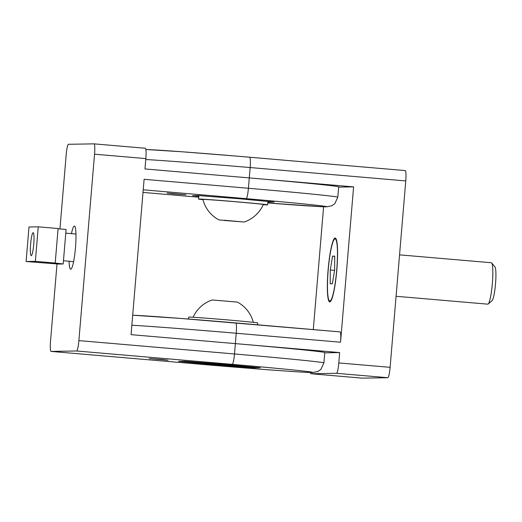 <?xml version="1.0" encoding="UTF-8"?>
<svg xmlns="http://www.w3.org/2000/svg" width="522" height="522" viewBox="0 0 522 522"><rect width="100%" height="100%" fill="white"/><g stroke="black" fill="none" stroke-linecap="round" stroke-linejoin="round"><path stroke-width="0.78" d="M218.92 219.906A32.051 32.051 0 0 1 202.895 199.43A30.315 0.418 4.8 0 1 203.182 199.397A30.315 0.418 4.8 0 1 235.272 201.727A30.315 0.418 4.8 0 1 263.316 204.507A32.051 32.051 0 0 1 244.1 222.02L218.92 219.906L244.1 222.02M253.34 322.328A32.051 32.051 0 0 0 237.38 302.094L212.193 299.98A32.051 32.051 0 0 0 193.081 317.272M179.026 361.368L179.026 361.381A43.306 0.6 4.8 0 0 179.959 361.492L212.323 364.558A43.306 0.6 -175.2 0 0 213.544 364.663A43.306 0.6 -175.2 0 0 214.77 364.774L252.746 367.742A43.306 0.6 -175.2 0 0 254.266 367.847L259.878 367.749A43.306 0.6 -175.2 0 0 258.945 367.638L226.581 364.571A43.306 0.6 -175.2 0 0 225.36 364.467A43.306 0.6 -175.2 0 0 224.134 364.363L186.158 361.387A43.306 0.6 4.8 0 0 184.638 361.289L184.638 361.27M57.009 263.93L50.53 341.081A10.394 1.409 -85.1 0 0 51.058 351.417A10.394 1.409 -85.1 0 0 51.078 351.417L206.692 364.78A10.394 1.409 94.9 0 1 206.673 364.78C256.263 369.028 305.657 372.728 312.835 372.532L317.937 371.468L320.88 369.4L323.894 362.907L324.769 352.552A103.943 1.435 4.8 0 0 235.37 343.613L131.055 334.654L144.105 179.307L248.413 188.266A10.394 1.409 -85.1 0 1 246.123 198.647L143.224 189.806M162.185 359.488L168.104 360.258L149.233 358.555L162.185 359.488M71.475 233.634A21.656 2.936 94.9 0 1 74.392 226.059A21.656 2.936 94.9 0 1 75.488 247.585A21.656 2.936 94.9 0 1 70.685 269.208A21.656 2.936 94.9 0 1 69.1 261.248M172.984 193.838L185.936 194.765L167.06 193.062L172.984 193.838M246.123 198.647A93.549 1.292 -175.2 0 1 325.708 206.79A93.549 1.292 -175.2 0 1 267.793 202.96L321.833 206.705L326.752 206.829L331.848 205.766L334.798 203.697L337.812 197.199L338.68 186.843A103.943 1.435 4.8 0 0 249.281 177.911L144.972 168.952L145.84 158.597A10.394 1.409 94.9 0 0 145.312 148.261L94.012 143.857A10.394 1.409 -85.1 0 0 93.993 143.857L68.473 144.287A10.394 1.409 -85.1 0 0 66.19 154.669L59.952 228.93M267.858 202.138L274.174 202.053L239.396 198.758L198.588 195.567L192.559 195.665L198.817 196.259M268.145 202.158L268.197 201.492M206.653 364.78A10.394 1.409 94.9 0 0 206.673 364.78A93.549 1.292 -175.2 0 0 311.791 372.499A93.549 1.292 -175.2 0 0 232.212 364.349L76.597 350.986L51.078 351.417M76.597 350.986A10.394 1.409 -85.1 0 0 78.887 340.605L94.541 154.186A10.394 1.409 -85.1 0 0 94.012 143.857L145.292 148.261A10.394 1.409 94.9 0 1 145.312 148.261M260.256 367.762L184.677 361.27L178.648 361.374L213.42 364.669L254.227 367.86L260.256 367.762M233.987 365.811L204.781 363.332L233.987 365.811M179.026 361.381L184.638 361.289M188.507 319.04L188.664 317.135A34.648 0.476 4.8 0 1 188.99 317.095A34.648 0.476 4.8 0 1 225.582 319.751A34.648 0.476 4.8 0 1 257.718 322.929L257.561 324.801M263.212 204.728A34.648 0.476 -175.2 0 0 267.303 204.905A34.648 0.476 -175.2 0 0 267.629 204.865A34.648 0.476 -175.2 0 0 235.494 201.688A34.648 0.476 -175.2 0 0 198.908 199.032A34.648 0.476 -175.2 0 0 198.582 199.071A34.648 0.476 -175.2 0 0 202.96 199.672M224.082 220.46L243.265 221.961L224.101 220.232M33.754 244.146A11.517 1.566 94.9 0 1 31.196 255.643A11.517 1.566 94.9 0 1 30.609 244.198A11.517 1.566 94.9 0 1 33.167 232.695A11.517 1.566 94.9 0 1 33.754 244.146M55.201 263.055L63.188 263.975L58.464 264.054L26.1 261.509L28.997 226.985L38.263 226.829L58.099 228.532L55.201 263.055L35.365 261.352L26.1 261.509M63.188 263.975L66.092 229.452L58.079 228.767M38.263 226.829L35.365 261.352M232.212 364.349A10.394 1.409 -85.1 0 0 234.495 353.968L235.37 343.613L339.678 352.572L324.743 352.826M336.834 269.887A32.051 4.352 -85.1 0 0 335.202 238.025A32.051 4.352 -85.1 0 0 328.09 270.031A32.051 4.352 -85.1 0 0 329.715 301.892A32.051 4.352 -85.1 0 0 336.834 269.887M340.018 331.881L179.62 318.355L132.692 315.223A93.549 1.292 4.8 0 1 235.69 322.922A10.394 1.409 94.9 0 1 235.709 322.922L339.998 331.881A10.394 1.409 94.9 0 1 340.018 331.881A10.394 1.409 94.9 0 1 340.546 342.217L353.596 186.869L338.661 187.117M313.291 329.591L323.607 206.777M362.301 378.143A10.394 1.409 94.9 0 1 362.281 378.143A10.394 1.409 94.9 0 1 362.261 378.143L310.981 373.739A10.394 1.409 -85.1 0 0 311.001 373.739L362.301 378.143L387.82 377.713L336.52 373.308L311.001 373.739M310.433 372.506A10.394 1.409 -85.1 0 0 310.981 373.739M249.647 157.22L405.216 170.583A10.394 1.409 94.9 0 1 405.235 170.583A10.394 1.409 94.9 0 1 405.764 180.919L390.11 367.331A10.394 1.409 94.9 0 1 387.82 377.713M336.52 373.308A10.394 1.409 -85.1 0 0 338.811 362.927L339.678 352.572M337.812 197.199A103.943 1.435 -175.2 0 0 248.413 188.266L249.281 177.911L353.596 186.869M335.065 238.887A31.183 4.235 94.9 0 1 335.131 238.893A31.183 4.235 94.9 0 1 336.697 270.102A31.183 4.235 94.9 0 1 329.852 301.031A31.183 4.235 94.9 0 1 329.793 301.024A31.183 4.235 94.9 0 1 328.227 269.815A31.183 4.235 94.9 0 1 335.065 238.887M487.711 304.156A20.789 2.819 -85.1 0 0 487.75 304.156A20.789 2.819 -85.1 0 0 487.789 304.163A20.789 2.819 -85.1 0 0 488.155 304A20.789 2.819 -85.1 0 0 492.337 283.687A20.789 2.819 -85.1 0 0 491.678 262.964A20.789 2.819 -85.1 0 0 491.306 262.736A20.789 2.819 -85.1 0 0 491.267 262.736M488.155 304L492.07 300.633A17.069 2.316 -85.1 0 0 495.508 283.961A17.069 2.316 -85.1 0 0 494.96 266.944L491.678 262.964M334.641 269.92L334.713 256.132L332.527 256.165L330.276 269.998L330.211 283.785L332.39 283.746L334.641 269.92M330.276 269.998L334.569 270.363M332.527 256.165L334.706 256.354M143.002 192.409L198.738 197.199L143.002 192.409M94.541 154.186L145.84 158.597M323.894 362.907A103.943 1.435 -175.2 0 0 234.495 353.968L78.887 340.605M235.709 322.922A10.394 1.409 94.9 0 1 236.238 333.258L340.546 342.217M131.851 325.213A103.943 1.435 4.8 0 1 236.238 333.258L235.37 343.613M390.11 367.331L338.811 362.927M249.281 177.911L250.155 167.549L405.764 180.919M145.866 149.514A93.549 1.292 4.8 0 1 249.607 157.22A10.394 1.409 94.9 0 1 249.627 157.22A10.394 1.409 94.9 0 1 250.155 167.549A103.943 1.435 4.8 0 0 145.762 159.51M206.673 364.78L51.058 351.417M198.582 199.071L198.875 195.587M267.629 204.865L267.916 201.459M65.779 233.145L75.971 234.019M63.462 260.765L73.602 261.639M405.235 170.583L236.544 156.111L182.302 151.798L145.866 149.494M336.129 238.978L335.131 238.893M491.306 262.736L399.552 254.853M487.75 304.156L396.074 296.287M330.791 301.109L329.793 301.024"/></g></svg>
